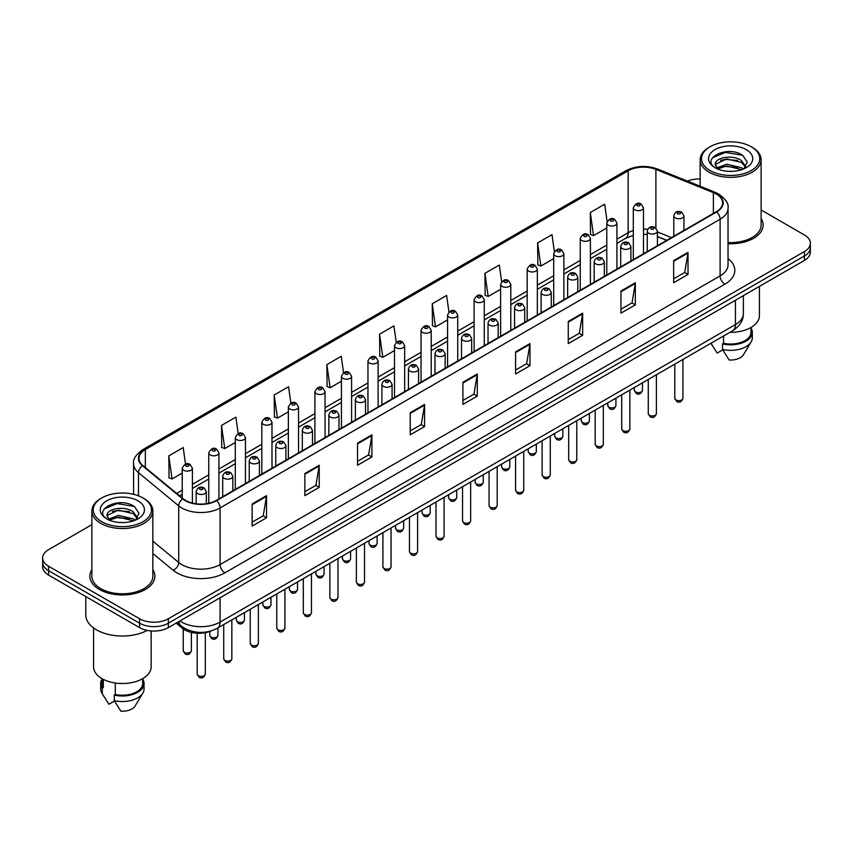 <?xml version="1.0" encoding="UTF-8"?>
<svg xmlns="http://www.w3.org/2000/svg" width="853" height="853" viewBox="0 0 853 853"><rect width="100%" height="100%" fill="white"/><g stroke="black" fill="none" stroke-linecap="round" stroke-linejoin="round"><path stroke-width="1.28" d="M666.641 240.386L657.407 236.654M211.331 630.868A20.323 11.729 180 0 1 182.361 628.266L176.123 623.138M91.879 569.665A32.51 18.766 0 0 0 89.853 576.191A32.51 18.766 0 0 0 99.374 589.466A32.51 18.766 0 0 0 134.806 593.539A32.51 18.766 0 0 0 154.873 576.191A32.51 18.766 0 0 0 152.847 569.665A32.51 18.766 0 0 1 154.873 576.191A32.51 18.766 0 0 1 134.806 593.539A32.51 18.766 0 0 1 99.374 589.466A32.51 18.766 0 0 1 89.853 576.191A32.51 18.766 0 0 1 91.879 569.665M716.275 194.036A21.677 12.518 180 0 1 722.619 202.886A21.677 12.518 180 0 1 716.275 211.736L216.236 500.423A21.677 12.518 180 0 1 183.16 498.76L142.92 465.578A21.677 12.518 180 0 1 138.996 458.402A21.677 12.518 180 0 1 145.341 449.552L628.149 170.803A21.677 12.518 180 0 1 655.904 169.406L713.375 192.639A21.677 12.518 180 0 1 716.275 194.036M716.648 193.812A22.221 12.827 0 0 0 713.684 192.383L656.224 169.15A22.221 12.827 0 0 0 627.765 170.589L144.957 449.328A22.221 12.827 0 0 0 142.472 465.759L182.713 498.93A22.221 12.827 0 0 0 216.619 500.647L716.648 211.96A22.221 12.827 0 0 0 716.648 193.812M91.879 524.659L48.6 549.652A20.323 11.729 0 0 0 42.65 557.947L42.65 566.797A20.323 11.729 0 0 0 48.6 575.093L139.604 627.627L139.604 623.202A20.323 11.729 0 0 0 168.34 623.202L804.4 255.985A20.323 11.729 0 0 0 810.35 247.69A20.323 11.729 0 0 1 804.4 255.985L168.34 623.202A20.323 11.729 0 0 1 139.604 623.202L48.6 570.668L139.604 623.202L139.604 618.777A20.323 11.729 0 0 0 168.34 618.777L804.4 251.56A20.323 11.729 0 0 0 810.35 243.265A20.323 11.729 0 0 0 804.4 234.97L761.121 209.977M42.65 562.372A20.323 11.729 0 0 0 48.6 570.668A20.323 11.729 0 0 1 42.65 562.372M252.157 503.963L252.157 526.088L266.531 517.792L266.531 495.668L252.157 503.963M252.157 522.164L263.225 515.777L266.467 496.403A5.417 3.124 -120 0 0 266.531 495.668M263.129 515.83L266.531 517.792M304.841 473.554L304.841 495.668L319.214 487.372L319.214 465.258L304.841 473.554M304.841 491.744L315.909 485.357L319.15 465.994A5.417 3.124 -120 0 0 319.214 465.258M315.813 485.41L319.214 487.372M357.535 443.133L357.535 465.258L371.897 456.963L371.897 434.838L357.535 443.133M357.535 461.334L368.592 454.937L371.844 435.574A5.417 3.124 -120 0 0 371.897 434.838M368.496 455.001L371.897 456.963M410.218 412.713L410.218 434.838L424.581 426.543L424.581 404.418L410.218 412.713M410.218 430.914L421.286 424.527L424.527 405.154A5.417 3.124 -120 0 0 424.581 404.418M421.19 424.581L424.581 426.543M673.646 260.623L673.646 282.748L688.008 274.453L688.008 252.328L673.646 260.623M673.646 278.824L684.714 272.438L687.955 253.064A5.417 3.124 -120 0 0 688.008 252.328M684.607 272.491L688.008 274.453M620.952 291.044L620.952 313.168L635.325 304.873L635.325 282.748L620.952 291.044M620.952 309.244L632.02 302.847L635.272 283.484A5.417 3.124 -120 0 0 635.325 282.748M631.924 302.911L635.325 304.873M568.269 321.464L568.269 343.588L582.642 335.293L582.642 313.168L568.269 321.464M568.269 339.654L579.336 333.267L582.578 313.904A5.417 3.124 -120 0 0 582.642 313.168M579.24 333.32L582.642 335.293M515.585 351.884L515.585 373.998L529.958 365.702L529.958 343.588L515.585 351.884M515.585 370.074L526.653 363.687L529.894 344.313A5.417 3.124 -120 0 0 529.958 343.588M526.557 363.741L529.958 365.702M462.902 382.293L462.902 404.418L477.275 396.123L477.275 373.998L462.902 382.293M462.902 400.494L473.969 394.107L477.211 374.734A5.417 3.124 -120 0 0 477.275 373.998M473.873 394.161L477.275 396.123M728.035 243.723A32.51 18.766 0 0 0 763.147 225.011A32.51 18.766 0 0 0 761.121 218.475A32.51 18.766 0 0 1 763.147 225.011A32.51 18.766 0 0 1 728.035 243.723M700.153 179.002A20.323 11.729 0 0 0 687.411 181.092M42.65 557.947A20.323 11.729 0 0 0 48.6 566.243L139.604 618.777M290.862 403.117L288.559 386.718L274.186 395.014L274.421 417.01M238.179 433.591L235.876 417.138L221.503 425.434L221.737 447.42M185.506 464.085L183.192 447.558L168.819 455.854L169.054 477.84M448.934 311.974L446.62 295.469L432.247 303.764L432.482 325.75M501.639 281.703L499.304 265.048L484.93 273.344L485.165 295.33M554.354 251.528L551.987 234.628L537.614 242.924L537.848 264.92M607.101 221.503L604.67 204.219L590.308 212.514L590.532 234.5M343.546 372.686L341.243 356.309L326.88 364.604L327.104 386.59M396.24 342.309L393.926 325.889L379.564 334.184L379.798 356.17M379.564 334.184L382.805 357.3L394.502 350.54M382.805 357.3L379.564 356.085M432.247 303.764L435.488 326.88L447.569 319.907M435.488 326.88L432.247 325.665M484.93 273.344L488.172 296.46L500.636 289.263M488.172 296.46L484.93 295.245M537.614 242.924L540.866 266.04L553.704 258.63M540.866 266.04L537.614 264.835M590.308 212.514L593.549 235.62L606.782 227.986M593.549 235.62L590.308 234.415M326.88 364.604L330.122 387.71L341.435 381.184M330.122 387.71L326.88 386.505M274.186 395.014L277.438 418.13L288.367 411.818M277.438 418.13L274.186 416.914M221.503 425.434L224.744 448.55L235.3 442.462M224.744 448.55L221.503 447.335M168.819 455.854L172.061 478.97L182.233 473.095M172.061 478.97L168.819 477.755M139.604 627.627A20.323 11.729 0 0 0 168.34 627.627L804.4 260.41A20.323 11.729 0 0 0 810.35 252.115L810.35 243.265M710.048 170.536A29.13 16.815 0 0 0 751.237 170.536A29.13 16.815 0 0 0 751.237 146.748L752.197 147.302A30.484 17.593 0 0 1 761.121 159.746A30.484 17.593 0 0 1 742.302 176.006A30.484 17.593 0 0 1 709.088 172.189A30.484 17.593 0 0 1 700.153 159.746A30.484 17.593 0 0 1 709.088 147.302L710.048 146.748A29.13 16.815 0 0 0 710.048 170.536M728.035 242.54A30.484 17.593 0 0 0 761.121 225.011L761.121 159.746M729.912 332.329A28.789 16.623 0 0 0 759.426 315.706L759.426 286.373M726.937 171.218L732.098 171.368M716.819 167.977L726.671 164.213L741.47 167.668L743.262 169.107M717.725 168.915L726.671 165.972L741.79 169.651M715.326 164.266L717.863 169.043M715.358 164.736C713.705 157.922 732.396 153.871 741.47 160.641L745.863 166.719M715.422 165.162L715.848 164.021L726.671 158.946L741.47 162.401L745.522 167.177M743.784 168.894L747.239 162.102L742.867 155.502C727.364 144.36 699.833 159.042 715.731 168.041L716.52 168.521M746.258 149.627A22.082 12.752 0 0 0 715.017 149.627A22.082 12.752 0 0 0 715.017 167.657A22.082 12.752 0 0 0 746.258 167.657A22.082 12.752 0 0 0 746.258 149.627M711.029 343.354L717.17 353.078L722.758 349.847M718.194 169.491L715.39 164.992M723.568 335.986L723.568 343.301A20.323 11.729 0 0 0 750.96 332.307L750.96 327.488M752.197 147.302L751.237 146.748A29.13 16.815 0 0 0 710.048 146.748M723.568 343.301L722.512 343.908L722.512 349.431L729.144 359.987A13.552 7.826 0 0 0 743.443 354.763L751.13 341.914A21.677 12.518 0 0 0 752.314 337.831L752.314 332.307A21.677 12.518 0 0 0 750.96 327.947M722.512 349.431A21.677 12.518 0 0 0 751.13 341.914M722.512 343.908A21.677 12.518 0 0 0 752.314 332.307M712.5 157.72L725.466 152.399L742.568 155.299M720.604 160.3L725.466 159.415L737.674 160.471M720.604 167.327L725.466 166.442L737.674 167.487M101.763 521.716A29.13 16.815 0 0 0 142.952 521.716A29.13 16.815 0 0 0 142.952 497.939L143.912 498.493A30.484 17.593 0 0 1 152.847 510.936A30.484 17.593 0 0 1 134.028 527.197A30.484 17.593 0 0 1 100.803 523.379A30.484 17.593 0 0 1 91.879 510.936A30.484 17.593 0 0 1 100.803 498.493L101.763 497.939A29.13 16.815 0 0 0 101.763 521.716M91.879 510.936L91.879 576.191A30.484 17.593 0 0 0 100.803 588.645A30.484 17.593 0 0 0 134.028 592.451A30.484 17.593 0 0 0 152.847 576.191L152.847 510.936M85.78 596.556L85.78 614.906A36.572 21.122 0 0 0 96.496 629.845A36.572 21.122 0 0 0 147.217 630.399M93.574 627.936L93.574 666.897A28.789 16.623 0 0 0 102.008 678.647A28.789 16.623 0 0 0 133.377 682.251A28.789 16.623 0 0 0 151.152 666.897L151.152 630.953M118.663 522.399L123.824 522.548M108.534 519.157L118.396 515.393L133.185 518.859L134.977 520.298M109.44 520.106L118.396 517.153L133.516 520.831M107.052 515.447L109.579 520.223M107.083 515.926C105.431 509.102 124.122 505.061 133.185 511.832L137.589 517.91M107.147 516.342L107.574 515.212L118.396 510.126L133.185 513.591L137.237 518.368M135.499 520.074L138.964 513.282L134.582 506.693C119.089 495.55 91.548 510.233 107.457 519.232L108.246 519.712M137.983 500.818A22.082 12.752 0 0 0 106.742 500.818A22.082 12.752 0 0 0 106.742 518.848A22.082 12.752 0 0 0 137.983 518.848A22.082 12.752 0 0 0 137.983 500.818M102.04 678.668L102.04 683.488A20.323 11.729 0 0 0 103.309 687.571L103.309 679.361M102.04 679.137A21.677 12.518 0 0 0 100.686 683.488L100.686 689.021A21.677 12.518 0 0 0 101.87 693.105A21.677 12.518 0 0 0 102.264 693.713L108.896 704.258L114.483 701.038M102.264 693.713L102.264 688.179L103.309 687.571M100.686 683.488A21.677 12.518 0 0 0 102.264 688.179M109.92 520.682L107.115 516.172M115.283 683.008L115.283 694.491A20.323 11.729 0 0 0 142.686 683.488L142.686 678.668M143.912 498.493L142.952 497.939A29.13 16.815 0 0 0 101.763 497.939M115.283 694.491L114.238 695.088L114.238 700.622L120.87 711.167A13.552 7.826 0 0 0 135.169 705.953L142.846 693.105A21.677 12.518 0 0 0 144.04 689.021L144.04 683.488A21.677 12.518 0 0 0 142.686 679.137M114.238 700.622A21.677 12.518 0 0 0 142.846 693.105M114.238 695.088A21.677 12.518 0 0 0 144.04 683.488M104.226 508.9L117.192 503.579L134.284 506.49M112.329 511.491L117.192 510.606L129.4 511.651M112.329 518.517L117.192 517.632L129.4 518.677M182.361 626.88L182.361 628.266M728.035 258.63A33.864 19.555 180 0 1 724.89 284.188L224.861 572.875A6.771 3.913 60 0 1 220.074 564.579L720.103 275.892A27.093 15.642 0 0 0 728.035 264.825L728.035 208.196A27.093 15.642 180 0 1 720.103 219.253A6.771 3.913 -120 0 0 716.648 211.96M224.861 572.875A33.864 19.555 180 0 1 176.966 572.875A33.864 19.555 180 0 1 173.17 570.262L152.847 553.512M182.713 498.93A6.771 4.532 129.5 0 0 178.714 505.861L178.714 562.49A27.093 15.642 0 0 0 181.753 564.579A27.093 15.642 0 0 0 220.074 564.579L220.074 507.951A27.093 15.642 180 0 1 178.714 505.861L138.474 472.679A27.093 15.642 180 0 1 133.58 463.712L133.58 494.313M728.035 208.196C728.942 203.963 725.828 199.239 718.695 194.036L715.134 192.309A6.771 3.177 112 0 0 713.684 192.383M715.134 192.309L657.674 169.075C646.446 165.109 635.794 165.685 625.718 170.803A6.771 3.913 60 0 1 627.765 170.589M144.957 449.328A6.771 3.913 -120 0 0 142.92 449.552C135.883 454.606 132.769 459.319 133.58 463.712M142.472 465.759A6.771 4.532 129.5 0 0 138.474 472.679L138.474 495.817M657.674 169.075A6.771 3.177 112 0 0 656.224 169.15M216.619 500.647A6.771 3.913 60 0 1 220.074 507.951L720.103 219.253L720.103 275.892A6.771 3.913 60 0 0 724.89 284.188M168.34 618.777L168.34 627.627M804.4 251.56L804.4 260.41M48.6 566.243L48.6 575.093M152.847 541.154L178.714 562.49A6.771 4.532 -50.5 0 1 173.17 570.262M145.341 449.552L145.341 467.583M713.375 192.639L713.375 213.41M655.904 169.406L655.904 227.975M671.428 237.624L657.407 231.952M647.683 229.318A21.677 12.518 0 0 0 643.471 229.084M633.31 230.545A21.677 12.518 0 0 0 628.149 232.752L616.932 239.224M628.149 170.803L628.149 232.752A12.187 7.037 60 0 1 625.622 238.328L616.932 243.35M606.782 245.088L590.404 254.546M580.243 260.41L563.865 269.857M553.704 275.722L537.337 285.179M527.175 291.044L510.798 300.501M500.636 306.366L484.269 315.823M474.108 321.688L457.73 331.135M447.569 336.999L431.202 346.457M421.041 352.321L404.663 361.779M394.502 367.643L378.124 377.101M367.963 382.965L351.596 392.412M341.435 398.287L325.057 407.734M314.896 413.598L298.529 423.056M288.367 428.92L271.99 438.378M261.828 444.242L245.461 453.689M235.3 459.564L218.922 469.011M208.761 474.876L192.383 484.333M182.233 490.198L176.667 493.407M666.79 240.301L658.335 236.889A12.187 5.715 -68 0 1 657.407 236.27M462.902 382.997L477.211 374.734M515.585 352.577L529.894 344.313M568.269 322.167L582.578 313.904M620.952 291.747L635.272 283.484M673.646 261.327L687.955 253.064M410.218 413.417L424.527 405.154M357.535 443.837L371.844 435.574M304.841 474.247L319.15 465.994M252.157 504.667L266.467 496.403M179.93 620.941A27.093 15.642 0 0 0 181.753 622.104A27.093 15.642 0 0 0 220.074 622.104L735.425 324.556A27.093 15.642 0 0 0 743.368 313.499C743.56 320.216 739.977 325.974 732.62 330.761L217.259 628.298A13.552 7.826 60 0 0 220.074 622.104L220.074 597.761M735.425 300.224L735.425 324.556A13.552 7.826 60 0 1 732.62 330.761M178.831 621.57A13.552 9.063 129.5 0 0 181.199 625.974L177.083 622.583M682.922 398.308C681.59 401.966 679.51 403.032 676.696 401.518L674.798 398.308A4.062 2.346 0 0 0 675.992 399.972A4.062 2.346 0 0 0 680.417 400.473A4.062 2.346 0 0 0 682.922 398.308L682.922 359.454M675.267 217.878A5.075 2.932 180 0 1 673.785 215.798C675.086 211.629 677.74 210.424 681.75 212.173L683.946 215.798A5.075 2.932 180 0 1 680.811 218.507A5.075 2.932 180 0 1 675.267 217.878M680.065 212.344A1.695 0.981 0 0 0 677.666 212.344A1.695 0.981 0 0 0 677.666 213.73A1.695 0.981 0 0 0 680.065 213.73A1.695 0.981 0 0 0 680.065 212.344M635.517 391.922A4.062 2.346 0 0 0 639.942 392.433A4.062 2.346 0 0 0 642.458 390.258C641.115 393.915 639.036 394.992 636.221 393.468L634.323 390.258A4.062 2.346 0 0 0 635.517 391.922M643.471 253.767L643.471 207.759A5.075 2.932 180 0 1 640.336 210.467A5.075 2.932 180 0 1 634.803 209.827A5.075 2.932 180 0 1 633.31 207.759L633.31 259.632M637.191 205.68A1.695 0.981 0 0 0 639.59 205.68A1.695 0.981 0 0 0 639.59 204.293A1.695 0.981 0 0 0 637.191 204.293A1.695 0.981 0 0 0 637.191 205.68M656.394 413.63C655.051 417.288 652.971 418.354 650.157 416.84L648.269 413.63A4.062 2.346 0 0 0 649.453 415.283A4.062 2.346 0 0 0 653.888 415.795A4.062 2.346 0 0 0 656.394 413.63L656.394 374.776M648.738 233.2A5.075 2.932 180 0 1 647.246 231.12C648.547 226.951 651.202 225.746 655.221 227.495L657.407 231.12A5.075 2.932 180 0 1 654.272 233.829A5.075 2.932 180 0 1 648.738 233.2M653.526 227.666A1.695 0.981 0 0 0 651.127 227.666A1.695 0.981 0 0 0 651.127 229.041A1.695 0.981 0 0 0 653.526 229.041A1.695 0.981 0 0 0 653.526 227.666M629.855 428.952C628.522 432.599 626.443 433.676 623.618 432.162L621.73 428.952A4.062 2.346 0 0 0 622.925 430.605A4.062 2.346 0 0 0 627.35 431.117A4.062 2.346 0 0 0 629.855 428.952L629.855 390.088M622.2 248.511A5.075 2.932 180 0 1 620.717 246.442C622.008 242.273 624.673 241.068 628.682 242.817L630.879 246.442A5.075 2.932 180 0 1 627.744 249.151A5.075 2.932 180 0 1 622.2 248.511M626.987 242.988A1.695 0.981 0 0 0 624.599 242.988A1.695 0.981 0 0 0 624.599 244.363A1.695 0.981 0 0 0 626.987 244.363A1.695 0.981 0 0 0 626.987 242.988M603.327 444.264C601.983 447.921 599.904 448.998 597.089 447.473L595.191 444.264A4.062 2.346 0 0 0 596.386 445.927A4.062 2.346 0 0 0 600.811 446.439A4.062 2.346 0 0 0 603.327 444.264L603.327 405.41M595.671 263.833A5.075 2.932 180 0 1 594.178 261.764C595.479 257.595 598.134 256.38 602.154 258.139L604.34 261.764A5.075 2.932 180 0 1 601.205 264.473A5.075 2.932 180 0 1 595.671 263.833M600.459 258.299A1.695 0.981 0 0 0 598.06 258.299A1.695 0.981 0 0 0 598.06 259.685A1.695 0.981 0 0 0 600.459 259.685A1.695 0.981 0 0 0 600.459 258.299M576.788 459.586C575.455 463.243 573.376 464.309 570.55 462.795L568.663 459.586A4.062 2.346 0 0 0 569.857 461.249A4.062 2.346 0 0 0 574.282 461.75A4.062 2.346 0 0 0 576.788 459.586L576.788 420.732M569.132 279.155A5.075 2.932 180 0 1 567.65 277.076C568.94 272.907 571.606 271.702 575.615 273.45L577.801 277.076A5.075 2.932 180 0 1 574.666 279.784A5.075 2.932 180 0 1 569.132 279.155M573.92 273.621A1.695 0.981 0 0 0 571.531 273.621A1.695 0.981 0 0 0 571.531 275.007A1.695 0.981 0 0 0 573.92 275.007A1.695 0.981 0 0 0 573.92 273.621M608.978 407.244A4.062 2.346 0 0 0 613.414 407.745A4.062 2.346 0 0 0 615.919 405.58C614.586 409.237 612.507 410.304 609.682 408.79L607.794 405.58A4.062 2.346 0 0 0 608.978 407.244M616.932 269.09L616.932 223.07A5.075 2.932 180 0 1 613.797 225.778A5.075 2.932 180 0 1 608.264 225.149A5.075 2.932 180 0 1 606.782 223.07L606.782 274.954M610.663 221.002A1.695 0.981 0 0 0 613.051 221.002A1.695 0.981 0 0 0 613.051 219.616A1.695 0.981 0 0 0 610.663 219.616A1.695 0.981 0 0 0 610.663 221.002M582.45 422.566A4.062 2.346 0 0 0 586.875 423.067A4.062 2.346 0 0 0 589.391 420.902C588.048 424.559 585.968 425.626 583.153 424.112L581.256 420.902A4.062 2.346 0 0 0 582.45 422.566M590.404 284.401L590.404 238.392A5.075 2.932 180 0 1 587.269 241.1A5.075 2.932 180 0 1 581.735 240.471A5.075 2.932 180 0 1 580.243 238.392L580.243 290.276M584.124 236.324A1.695 0.981 0 0 0 586.523 236.324A1.695 0.981 0 0 0 586.523 234.938A1.695 0.981 0 0 0 584.124 234.938A1.695 0.981 0 0 0 584.124 236.324M555.911 437.877A4.062 2.346 0 0 0 560.346 438.389A4.062 2.346 0 0 0 562.852 436.224C561.519 439.881 559.44 440.948 556.614 439.434L554.727 436.224A4.062 2.346 0 0 0 555.911 437.877M563.865 299.723L563.865 253.714A5.075 2.932 180 0 1 560.73 256.422A5.075 2.932 180 0 1 555.196 255.783A5.075 2.932 180 0 1 553.704 253.714L553.704 305.587M557.595 251.635A1.695 0.981 0 0 0 559.984 251.635A1.695 0.981 0 0 0 559.984 250.26A1.695 0.981 0 0 0 557.595 250.26A1.695 0.981 0 0 0 557.595 251.635M550.26 474.908C548.916 478.565 546.837 479.631 544.022 478.117L542.124 474.908A4.062 2.346 0 0 0 543.318 476.571A4.062 2.346 0 0 0 547.743 477.072A4.062 2.346 0 0 0 550.26 474.908L550.26 436.054M542.604 294.477A5.075 2.932 180 0 1 541.111 292.398C542.412 288.229 545.067 287.024 549.087 288.772L551.273 292.398A5.075 2.932 180 0 1 548.138 295.106A5.075 2.932 180 0 1 542.604 294.477M547.391 288.943A1.695 0.981 0 0 0 544.992 288.943A1.695 0.981 0 0 0 544.992 290.329A1.695 0.981 0 0 0 547.391 290.329A1.695 0.981 0 0 0 547.391 288.943M523.721 490.23C522.388 493.876 520.309 494.953 517.483 493.439L515.596 490.23A4.062 2.346 0 0 0 516.779 491.882A4.062 2.346 0 0 0 521.215 492.394A4.062 2.346 0 0 0 523.721 490.23L523.721 451.365M516.065 309.788A5.075 2.932 180 0 1 514.572 307.72C515.873 303.551 518.528 302.346 522.548 304.094L524.734 307.72A5.075 2.932 180 0 1 521.599 310.428A5.075 2.932 180 0 1 516.065 309.788M520.852 304.265A1.695 0.981 0 0 0 518.464 304.265A1.695 0.981 0 0 0 518.464 305.641A1.695 0.981 0 0 0 520.852 305.641A1.695 0.981 0 0 0 520.852 304.265M497.192 505.541C495.849 509.198 493.77 510.275 490.955 508.751L489.057 505.541A4.062 2.346 0 0 0 490.251 507.204A4.062 2.346 0 0 0 494.676 507.716A4.062 2.346 0 0 0 497.192 505.541L497.192 466.687M489.526 325.11A5.075 2.932 180 0 1 488.044 323.042C489.345 318.873 492 317.657 496.009 319.417L498.205 323.042A5.075 2.932 180 0 1 495.071 325.75A5.075 2.932 180 0 1 489.526 325.11M494.324 319.576A1.695 0.981 0 0 0 491.925 319.576A1.695 0.981 0 0 0 491.925 320.963A1.695 0.981 0 0 0 494.324 320.963A1.695 0.981 0 0 0 494.324 319.576M529.382 453.199A4.062 2.346 0 0 0 533.807 453.711A4.062 2.346 0 0 0 536.313 451.536C534.98 455.193 532.901 456.27 530.086 454.745L528.188 451.536A4.062 2.346 0 0 0 529.382 453.199M537.337 315.045L537.337 269.036A5.075 2.932 180 0 1 534.202 271.744A5.075 2.932 180 0 1 528.657 271.105A5.075 2.932 180 0 1 527.175 269.036L527.175 320.909M531.056 266.957A1.695 0.981 0 0 0 533.456 266.957A1.695 0.981 0 0 0 533.456 265.571A1.695 0.981 0 0 0 531.056 265.571A1.695 0.981 0 0 0 531.056 266.957M502.844 468.521A4.062 2.346 0 0 0 507.279 469.033A4.062 2.346 0 0 0 509.785 466.858C508.441 470.515 506.362 471.581 503.547 470.067L501.66 466.858A4.062 2.346 0 0 0 502.844 468.521M510.798 330.367L510.798 284.348A5.075 2.932 180 0 1 507.663 287.056A5.075 2.932 180 0 1 502.129 286.427A5.075 2.932 180 0 1 500.636 284.348L500.636 336.231M504.518 282.279A1.695 0.981 0 0 0 506.917 282.279A1.695 0.981 0 0 0 506.917 280.893A1.695 0.981 0 0 0 504.518 280.893A1.695 0.981 0 0 0 504.518 282.279M476.315 483.843A4.062 2.346 0 0 0 480.74 484.344A4.062 2.346 0 0 0 483.246 482.18C481.913 485.837 479.834 486.903 477.008 485.389L475.121 482.18A4.062 2.346 0 0 0 476.315 483.843M484.269 345.678L484.269 299.67A5.075 2.932 180 0 1 481.135 302.378A5.075 2.932 180 0 1 475.59 301.749A5.075 2.932 180 0 1 474.108 299.67L474.108 351.553M477.989 297.601A1.695 0.981 0 0 0 480.378 297.601A1.695 0.981 0 0 0 480.378 296.215A1.695 0.981 0 0 0 477.989 296.215A1.695 0.981 0 0 0 477.989 297.601M470.653 520.863C469.31 524.52 467.231 525.587 464.416 524.073L462.529 520.863A4.062 2.346 0 0 0 463.712 522.526A4.062 2.346 0 0 0 468.148 523.028A4.062 2.346 0 0 0 470.653 520.863L470.653 482.009M462.998 340.432A5.075 2.932 180 0 1 461.505 338.353C462.806 334.184 465.461 332.979 469.481 334.728L471.666 338.353A5.075 2.932 180 0 1 468.532 341.061A5.075 2.932 180 0 1 462.998 340.432M467.785 334.898A1.695 0.981 0 0 0 465.386 334.898A1.695 0.981 0 0 0 465.386 336.285A1.695 0.981 0 0 0 467.785 336.285A1.695 0.981 0 0 0 467.785 334.898M444.114 536.185C442.782 539.842 440.702 540.909 437.877 539.395L435.99 536.185A4.062 2.346 0 0 0 437.184 537.848A4.062 2.346 0 0 0 441.609 538.35A4.062 2.346 0 0 0 444.114 536.185L444.114 497.331M436.459 355.754A5.075 2.932 180 0 1 434.977 353.675C436.278 349.506 438.932 348.301 442.942 350.05L445.138 353.675A5.075 2.932 180 0 1 442.003 356.383A5.075 2.932 180 0 1 436.459 355.754M441.257 350.22A1.695 0.981 0 0 0 438.858 350.22A1.695 0.981 0 0 0 438.858 351.607A1.695 0.981 0 0 0 441.257 351.607A1.695 0.981 0 0 0 441.257 350.22M417.586 551.507C416.243 555.164 414.163 556.231 411.349 554.717L409.461 551.507A4.062 2.346 0 0 0 410.645 553.16A4.062 2.346 0 0 0 415.08 553.672A4.062 2.346 0 0 0 417.586 551.507L417.586 512.642M409.93 371.066A5.075 2.932 180 0 1 408.438 368.997C409.739 364.828 412.394 363.623 416.413 365.372L418.599 368.997A5.075 2.932 180 0 1 415.464 371.705A5.075 2.932 180 0 1 409.93 371.066M414.718 365.542A1.695 0.981 0 0 0 412.319 365.542A1.695 0.981 0 0 0 412.319 366.918A1.695 0.981 0 0 0 414.718 366.918A1.695 0.981 0 0 0 414.718 365.542M391.047 566.818C389.714 570.476 387.635 571.553 384.81 570.028L382.922 566.818A4.062 2.346 0 0 0 384.117 568.482A4.062 2.346 0 0 0 388.541 568.994A4.062 2.346 0 0 0 391.047 566.818L391.047 527.964M383.392 386.388A5.075 2.932 180 0 1 381.909 384.319C383.2 380.15 385.865 378.935 389.874 380.694L392.071 384.319A5.075 2.932 180 0 1 388.925 387.027A5.075 2.932 180 0 1 383.392 386.388M388.179 380.854A1.695 0.981 0 0 0 385.791 380.854A1.695 0.981 0 0 0 385.791 382.24A1.695 0.981 0 0 0 388.179 382.24A1.695 0.981 0 0 0 388.179 380.854M364.519 582.141C363.175 585.798 361.096 586.864 358.281 585.35L356.383 582.141A4.062 2.346 0 0 0 357.578 583.804A4.062 2.346 0 0 0 362.003 584.316A4.062 2.346 0 0 0 364.519 582.141L364.519 543.286M356.863 401.71A5.075 2.932 180 0 1 355.37 399.63C356.671 395.461 359.326 394.257 363.346 396.005L365.532 399.63A5.075 2.932 180 0 1 362.397 402.339A5.075 2.932 180 0 1 356.863 401.71M361.651 396.176A1.695 0.981 0 0 0 359.252 396.176A1.695 0.981 0 0 0 359.252 397.562A1.695 0.981 0 0 0 361.651 397.562A1.695 0.981 0 0 0 361.651 396.176M449.776 499.154A4.062 2.346 0 0 0 454.201 499.666A4.062 2.346 0 0 0 456.718 497.502C455.374 501.159 453.295 502.225 450.48 500.711L448.582 497.502A4.062 2.346 0 0 0 449.776 499.154M457.73 361L457.73 314.992A5.075 2.932 180 0 1 454.596 317.7A5.075 2.932 180 0 1 449.062 317.06A5.075 2.932 180 0 1 447.569 314.992L447.569 366.865M451.45 312.912A1.695 0.981 0 0 0 453.849 312.912A1.695 0.981 0 0 0 453.849 311.537A1.695 0.981 0 0 0 451.45 311.537A1.695 0.981 0 0 0 451.45 312.912M423.248 514.476A4.062 2.346 0 0 0 427.673 514.988A4.062 2.346 0 0 0 430.179 512.813C428.846 516.47 426.767 517.547 423.941 516.033L422.054 512.813A4.062 2.346 0 0 0 423.248 514.476M431.202 376.322L431.202 330.314A5.075 2.932 180 0 1 428.057 333.022A5.075 2.932 180 0 1 422.523 332.382A5.075 2.932 180 0 1 421.041 330.314L421.041 382.187M424.922 328.234A1.695 0.981 0 0 0 427.31 328.234A1.695 0.981 0 0 0 427.31 326.848A1.695 0.981 0 0 0 424.922 326.848A1.695 0.981 0 0 0 424.922 328.234M396.709 529.798A4.062 2.346 0 0 0 401.134 530.31A4.062 2.346 0 0 0 403.65 528.135C402.307 531.792 400.228 532.858 397.413 531.344L395.515 528.135A4.062 2.346 0 0 0 396.709 529.798M404.663 391.644L404.663 345.625A5.075 2.932 180 0 1 401.528 348.344A5.075 2.932 180 0 1 395.995 347.704A5.075 2.932 180 0 1 394.502 345.625L394.502 397.509M398.383 343.556A1.695 0.981 0 0 0 400.782 343.556A1.695 0.981 0 0 0 400.782 342.17A1.695 0.981 0 0 0 398.383 342.17A1.695 0.981 0 0 0 398.383 343.556M370.17 545.12A4.062 2.346 0 0 0 374.606 545.621A4.062 2.346 0 0 0 377.111 543.457C375.778 547.114 373.699 548.18 370.874 546.666L368.986 543.457A4.062 2.346 0 0 0 370.17 545.12M378.124 406.956L378.124 360.947A5.075 2.932 180 0 1 374.989 363.655A5.075 2.932 180 0 1 369.456 363.026A5.075 2.932 180 0 1 367.963 360.947L367.963 412.831M371.855 358.878A1.695 0.981 0 0 0 374.243 358.878A1.695 0.981 0 0 0 374.243 357.492A1.695 0.981 0 0 0 371.855 357.492A1.695 0.981 0 0 0 371.855 358.878M343.642 560.432A4.062 2.346 0 0 0 348.067 560.943A4.062 2.346 0 0 0 350.583 558.779C349.24 562.436 347.16 563.502 344.345 561.988L342.448 558.779A4.062 2.346 0 0 0 343.642 560.432M351.596 422.278L351.596 376.269A5.075 2.932 180 0 1 348.461 378.977A5.075 2.932 180 0 1 342.917 378.337A5.075 2.932 180 0 1 341.435 376.269L341.435 428.142M345.316 374.19A1.695 0.981 0 0 0 347.715 374.19A1.695 0.981 0 0 0 347.715 372.814A1.695 0.981 0 0 0 345.316 372.814A1.695 0.981 0 0 0 345.316 374.19M337.98 597.463C336.647 601.12 334.568 602.186 331.742 600.672L329.855 597.463A4.062 2.346 0 0 0 331.039 599.126A4.062 2.346 0 0 0 335.474 599.627A4.062 2.346 0 0 0 337.98 597.463L337.98 558.608M330.324 417.032A5.075 2.932 180 0 1 328.842 414.953C330.132 410.783 332.787 409.579 336.807 411.327L338.993 414.953A5.075 2.932 180 0 1 335.858 417.661A5.075 2.932 180 0 1 330.324 417.032M335.112 411.498A1.695 0.981 0 0 0 332.723 411.498A1.695 0.981 0 0 0 332.723 412.884A1.695 0.981 0 0 0 335.112 412.884A1.695 0.981 0 0 0 335.112 411.498M311.452 612.785C310.108 616.442 308.029 617.508 305.214 615.994L303.316 612.785A4.062 2.346 0 0 0 304.51 614.437A4.062 2.346 0 0 0 308.935 614.949A4.062 2.346 0 0 0 311.452 612.785L311.452 573.92M303.796 432.343A5.075 2.932 180 0 1 302.303 430.275C303.604 426.105 306.259 424.901 310.279 426.649L312.465 430.275A5.075 2.932 180 0 1 309.33 432.983A5.075 2.932 180 0 1 303.796 432.343M308.583 426.82A1.695 0.981 0 0 0 306.184 426.82A1.695 0.981 0 0 0 306.184 428.195A1.695 0.981 0 0 0 308.583 428.195A1.695 0.981 0 0 0 308.583 426.82M284.913 628.096C283.58 631.753 281.501 632.83 278.675 631.316L276.788 628.096A4.062 2.346 0 0 0 277.971 629.759A4.062 2.346 0 0 0 282.407 630.271A4.062 2.346 0 0 0 284.913 628.096L284.913 589.242M277.257 447.665A5.075 2.932 180 0 1 275.764 445.597C277.065 441.427 279.72 440.212 283.74 441.971L285.926 445.597A5.075 2.932 180 0 1 282.791 448.305A5.075 2.932 180 0 1 277.257 447.665M282.044 442.131A1.695 0.981 0 0 0 279.656 442.131A1.695 0.981 0 0 0 279.656 443.517A1.695 0.981 0 0 0 282.044 443.517A1.695 0.981 0 0 0 282.044 442.131M258.374 643.418C257.041 647.075 254.962 648.141 252.147 646.627L250.249 643.418A4.062 2.346 0 0 0 251.443 645.081A4.062 2.346 0 0 0 255.868 645.593A4.062 2.346 0 0 0 258.374 643.418L258.374 604.564M250.718 462.987A5.075 2.932 180 0 1 249.236 460.908C250.537 456.739 253.192 455.534 257.201 457.283L259.397 460.908A5.075 2.932 180 0 1 256.263 463.627A5.075 2.932 180 0 1 250.718 462.987M255.516 457.453A1.695 0.981 0 0 0 253.117 457.453A1.695 0.981 0 0 0 253.117 458.839A1.695 0.981 0 0 0 255.516 458.839A1.695 0.981 0 0 0 255.516 457.453M231.845 658.74C230.502 662.397 228.423 663.463 225.608 661.949L223.721 658.74A4.062 2.346 0 0 0 224.904 660.403A4.062 2.346 0 0 0 229.34 660.904A4.062 2.346 0 0 0 231.845 658.74L231.845 619.886M224.19 478.309A5.075 2.932 180 0 1 222.697 476.23C223.998 472.061 226.653 470.856 230.673 472.605L232.858 476.23A5.075 2.932 180 0 1 229.724 478.938A5.075 2.932 180 0 1 224.19 478.309M228.977 472.775A1.695 0.981 0 0 0 226.578 472.775A1.695 0.981 0 0 0 226.578 474.161A1.695 0.981 0 0 0 228.977 474.161A1.695 0.981 0 0 0 228.977 472.775M205.306 674.062C203.974 677.719 201.894 678.785 199.069 677.271L197.182 674.062A4.062 2.346 0 0 0 198.376 675.715A4.062 2.346 0 0 0 202.801 676.226A4.062 2.346 0 0 0 205.306 674.062L205.306 632.691M197.651 493.62A5.075 2.932 180 0 1 196.169 491.552C197.459 487.383 200.124 486.178 204.134 487.927L206.33 491.552A5.075 2.932 180 0 1 203.185 494.26A5.075 2.932 180 0 1 197.651 493.62M202.438 488.097A1.695 0.981 0 0 0 200.05 488.097A1.695 0.981 0 0 0 200.05 489.473A1.695 0.981 0 0 0 202.438 489.473A1.695 0.981 0 0 0 202.438 488.097M317.103 575.754A4.062 2.346 0 0 0 321.538 576.265A4.062 2.346 0 0 0 324.044 574.101C322.701 577.748 320.621 578.824 317.806 577.31L315.919 574.101A4.062 2.346 0 0 0 317.103 575.754M325.057 437.6L325.057 391.591A5.075 2.932 180 0 1 321.922 394.299A5.075 2.932 180 0 1 316.388 393.659A5.075 2.932 180 0 1 314.896 391.591L314.896 443.464M318.787 389.512A1.695 0.981 0 0 0 321.176 389.512A1.695 0.981 0 0 0 321.176 388.126A1.695 0.981 0 0 0 318.787 388.126A1.695 0.981 0 0 0 318.787 389.512M290.574 591.076A4.062 2.346 0 0 0 294.999 591.587A4.062 2.346 0 0 0 297.505 589.412C296.172 593.07 294.093 594.136 291.278 592.622L289.38 589.412A4.062 2.346 0 0 0 290.574 591.076M298.529 452.922L298.529 406.902A5.075 2.932 180 0 1 295.394 409.621A5.075 2.932 180 0 1 289.849 408.982A5.075 2.932 180 0 1 288.367 406.902L288.367 458.786M292.248 404.834A1.695 0.981 0 0 0 294.648 404.834A1.695 0.981 0 0 0 294.648 403.448A1.695 0.981 0 0 0 292.248 403.448A1.695 0.981 0 0 0 292.248 404.834M264.035 606.398A4.062 2.346 0 0 0 268.471 606.899A4.062 2.346 0 0 0 270.977 604.734C269.633 608.392 267.554 609.458 264.739 607.944L262.852 604.734A4.062 2.346 0 0 0 264.035 606.398M271.99 468.233L271.99 422.224A5.075 2.932 180 0 1 268.855 424.933A5.075 2.932 180 0 1 263.321 424.304A5.075 2.932 180 0 1 261.828 422.224L261.828 474.108M265.709 420.156A1.695 0.981 0 0 0 268.109 420.156A1.695 0.981 0 0 0 268.109 418.77A1.695 0.981 0 0 0 265.709 418.77A1.695 0.981 0 0 0 265.709 420.156M237.507 621.709A4.062 2.346 0 0 0 241.932 622.221A4.062 2.346 0 0 0 244.438 620.056C243.105 623.714 241.026 624.78 238.2 623.266L236.313 620.056A4.062 2.346 0 0 0 237.507 621.709M245.461 483.555L245.461 437.546A5.075 2.932 180 0 1 242.316 440.255A5.075 2.932 180 0 1 236.782 439.615A5.075 2.932 180 0 1 235.3 437.546L235.3 489.419M239.181 435.467A1.695 0.981 0 0 0 241.57 435.467A1.695 0.981 0 0 0 241.57 434.092A1.695 0.981 0 0 0 239.181 434.092A1.695 0.981 0 0 0 239.181 435.467M210.968 637.031A4.062 2.346 0 0 0 215.393 637.543A4.062 2.346 0 0 0 217.91 635.378C216.566 639.025 214.487 640.102 211.672 638.588L209.774 635.378A4.062 2.346 0 0 0 210.968 637.031M218.922 498.877L218.922 452.868A5.075 2.932 180 0 1 215.788 455.577A5.075 2.932 180 0 1 210.254 454.937A5.075 2.932 180 0 1 208.761 452.868L208.761 503.238M212.642 450.789A1.695 0.981 0 0 0 215.041 450.789A1.695 0.981 0 0 0 215.041 449.414A1.695 0.981 0 0 0 212.642 449.414A1.695 0.981 0 0 0 212.642 450.789M184.429 652.353A4.062 2.346 0 0 0 188.865 652.865A4.062 2.346 0 0 0 191.371 650.69C190.038 654.347 187.959 655.413 185.133 653.899L183.246 650.69A4.062 2.346 0 0 0 184.429 652.353M192.383 503.089L192.383 468.18A5.075 2.932 180 0 1 189.249 470.899A5.075 2.932 180 0 1 183.715 470.259A5.075 2.932 180 0 1 182.233 468.18L182.233 497.992M186.114 466.111A1.695 0.981 0 0 0 188.502 466.111A1.695 0.981 0 0 0 188.502 464.725A1.695 0.981 0 0 0 186.114 464.725A1.695 0.981 0 0 0 186.114 466.111M625.718 170.803L142.92 449.552M658.335 236.889L657.407 236.526M647.246 234.394L643.471 234.234M633.31 235.396L625.622 238.328M606.782 249.215L590.404 258.662M580.243 264.526L563.865 273.984M553.704 279.848L537.337 289.306M527.175 295.17L510.798 304.628M500.636 310.492L484.269 319.939M474.108 325.803L457.73 335.261M447.569 341.125L431.202 350.583M421.041 356.447L404.663 365.905M394.502 371.769L378.124 381.216M367.963 387.081L351.596 396.538M341.435 402.403L325.057 411.86M314.896 417.725L298.529 427.182M288.367 433.047L271.99 442.494M261.828 448.369L245.461 457.816M235.3 463.68L218.922 473.138M208.761 479.002L192.383 488.46M182.233 494.324L179.61 495.838M217.259 628.298C206.362 633.779 195.465 633.779 184.557 628.298L181.199 625.974M743.368 313.499L743.368 295.639M674.798 398.308L674.798 364.146M673.785 236.27L673.785 215.798M683.946 230.395L683.946 215.798M642.458 390.258L642.458 382.816M643.471 207.759L641.285 204.134C638.332 202.001 635.677 203.206 633.31 207.759M634.323 390.258L634.323 387.507M648.269 413.63L648.269 379.468M647.246 251.582L647.246 231.12M657.407 245.717L657.407 231.12M621.73 428.952L621.73 394.779M620.717 266.904L620.717 246.442M630.879 261.039L630.879 246.442M595.191 444.264L595.191 410.101M594.178 282.226L594.178 261.764M604.34 276.361L604.34 261.764M568.663 459.586L568.663 425.423M567.65 297.548L567.65 277.076M577.801 291.673L577.801 277.076M615.919 405.58L615.919 398.138M616.932 223.07L614.746 219.445C611.804 217.323 609.149 218.528 606.782 223.07M607.794 405.58L607.794 402.829M589.391 420.902L589.391 413.46M590.404 238.392L588.218 234.767C585.265 232.645 582.61 233.85 580.243 238.392M581.256 420.902L581.256 418.151M562.852 436.224L562.852 428.782M563.865 253.714L561.679 250.089C558.736 247.956 556.071 249.172 553.704 253.714M554.727 436.224L554.727 433.473M712.351 345.593L710.954 343.269M700.153 186.253L700.153 159.746M104.077 696.784L101.87 693.105M542.124 474.908L542.124 440.745M541.111 312.859L541.111 292.398M551.273 306.995L551.273 292.398M515.596 490.23L515.596 456.056M514.572 328.181L514.572 307.72M524.734 322.317L524.734 307.72M489.057 505.541L489.057 471.378M488.044 343.503L488.044 323.042M498.205 337.639L498.205 323.042M536.313 451.536L536.313 444.093M537.337 269.036L535.14 265.411C532.197 263.278 529.542 264.483 527.175 269.036M528.188 451.536L528.188 448.785M509.785 466.858L509.785 459.415M510.798 284.348L508.612 280.722C505.658 278.6 503.003 279.805 500.636 284.348M501.66 466.858L501.66 464.107M483.246 482.18L483.246 474.737M484.269 299.67L482.073 296.044C479.13 293.922 476.475 295.127 474.108 299.67M475.121 482.18L475.121 479.429M462.529 520.863L462.529 486.7M461.505 358.825L461.505 338.353M471.666 352.95L471.666 338.353M435.99 536.185L435.99 502.022M434.977 374.136L434.977 353.675M445.138 368.272L445.138 353.675M409.461 551.507L409.461 517.344M408.438 389.458L408.438 368.997M418.599 383.594L418.599 368.997M382.922 566.818L382.922 532.656M381.909 404.78L381.909 384.319M392.071 398.916L392.071 384.319M356.383 582.141L356.383 547.978M355.37 420.102L355.37 399.63M365.532 414.227L365.532 399.63M456.718 497.502L456.718 490.059M457.73 314.992L455.545 311.366C452.591 309.234 449.936 310.449 447.569 314.992M448.582 497.502L448.582 494.751M430.179 512.813L430.179 505.371M431.202 330.314L429.006 326.688C426.063 324.556 423.408 325.761 421.041 330.314M422.054 512.813L422.054 510.062M403.65 528.135L403.65 520.693M404.663 345.625L402.477 342C399.524 339.878 396.869 341.083 394.502 345.625M395.515 528.135L395.515 525.384M377.111 543.457L377.111 536.015M378.124 360.947L375.938 357.322C372.996 355.2 370.33 356.405 367.963 360.947M368.986 543.457L368.986 540.706M350.583 558.779L350.583 551.337M351.596 376.269L349.399 372.644C346.457 370.511 343.802 371.727 341.435 376.269M342.448 558.779L342.448 556.028M329.855 597.463L329.855 563.3M328.842 435.414L328.842 414.953M338.993 429.549L338.993 414.953M303.316 612.785L303.316 578.622M302.303 450.736L302.303 430.275M312.465 444.871L312.465 430.275M276.788 628.096L276.788 593.933M275.764 466.058L275.764 445.597M285.926 460.193L285.926 445.597M250.249 643.418L250.249 609.255M249.236 481.38L249.236 460.908M259.397 475.516L259.397 460.908M223.721 658.74L223.721 624.577M222.697 496.691L222.697 476.23M232.858 490.827L232.858 476.23M197.182 674.062L197.182 633.225M196.169 503.792L196.169 491.552M206.33 503.696L206.33 491.552M324.044 574.101L324.044 566.648M325.057 391.591L322.871 387.966C319.928 385.833 317.263 387.049 314.896 391.591M315.919 574.101L315.919 571.339M297.505 589.412L297.505 581.97M298.529 406.902L296.332 403.288C293.389 401.155 290.734 402.36 288.367 406.902M289.38 589.412L289.38 586.661M270.977 604.734L270.977 597.292M271.99 422.224L269.804 418.599C266.85 416.477 264.195 417.682 261.828 422.224M262.852 604.734L262.852 601.983M244.438 620.056L244.438 612.614M245.461 437.546L243.265 433.921C240.322 431.789 237.667 433.004 235.3 437.546M236.313 620.056L236.313 617.305M217.91 635.378L217.91 627.925M218.922 452.868L216.737 449.243C213.783 447.111 211.128 448.326 208.761 452.868M209.774 635.378L209.774 631.487M191.371 650.69L191.371 632.414M192.383 468.18L190.198 464.565C187.255 462.433 184.6 463.637 182.233 468.18M183.246 650.69L183.246 628.949"/></g></svg>
